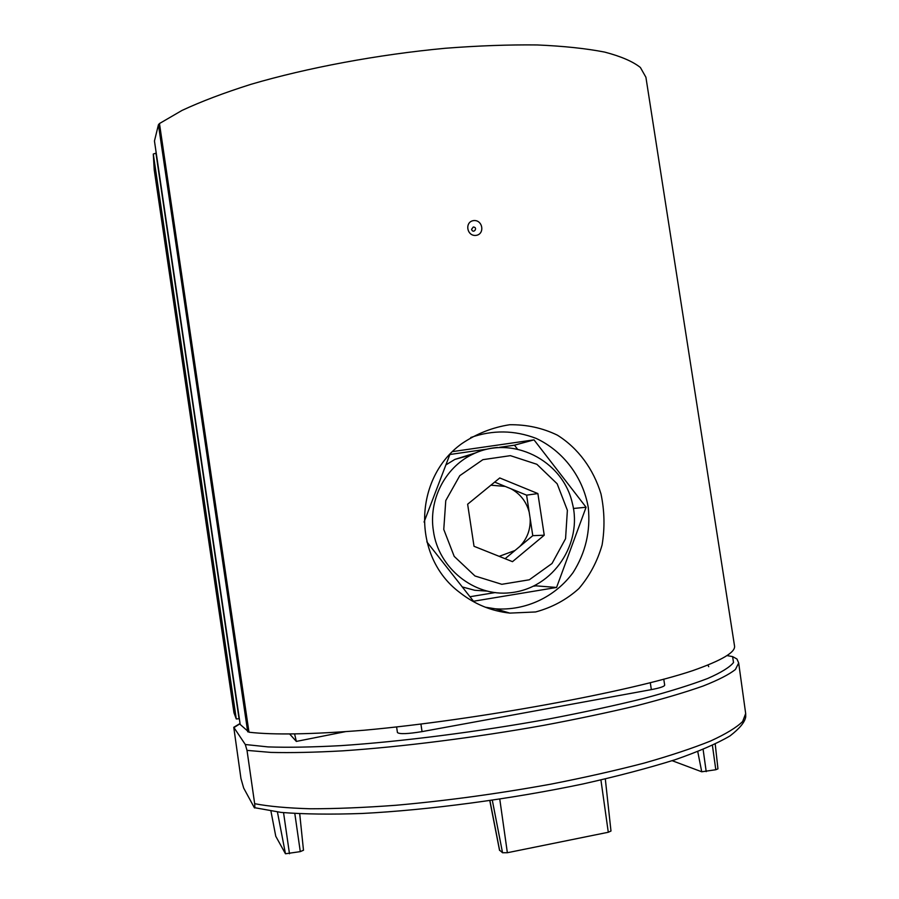 <?xml version="1.0" encoding="UTF-8"?>
<svg xmlns="http://www.w3.org/2000/svg" width="899" height="899" viewBox="0 0 899 899"><rect width="100%" height="100%" fill="white"/><g stroke="black" fill="none" stroke-linecap="round" stroke-linejoin="round"><path stroke-width="1.35" d="M154.223 169.81L153.291 154.032L156.224 153.088M239.336 718.717L236.28 718.964L233.976 712.862L154.212 169.742M475.942 235.403C485.112 234.279 482.875 219.659 473.683 220.581C464.457 221.716 466.693 236.381 475.942 235.403M459.794 592.531C474.672 604.229 491.36 611.095 509.845 613.107L535.59 611.961C552.121 607.499 566.584 599.678 578.945 588.519C589.699 575.843 597.408 561.324 602.094 544.963C604.926 527.994 604.566 510.98 600.993 493.944C593.464 469.087 578.282 448.275 557.402 435.172C542.569 427.969 526.645 424.497 509.643 424.744C492.562 427.373 476.627 433.666 461.839 443.612C413.652 478.054 411.506 556.683 459.794 592.531M159.471 123.534L182.003 110.431C201.095 101.531 224.042 92.833 250.855 84.349C307.177 67.773 378.063 54.536 445.207 48.276C478.212 45.725 508.868 44.624 537.164 44.95C563.549 46.085 586.069 48.467 604.746 52.108C620.951 56.367 632.829 61.48 640.38 67.481L645.909 77.247L734.517 645.887C735.742 652.168 721.83 660.405 692.781 670.62C630.075 691.713 476.481 720.065 364.241 730.224C311.751 734.393 273.33 735.056 248.989 732.213L240.179 724.437L154.448 141.008L158.438 124.747L159.471 123.534L248.989 732.213M452.736 451.568L534.006 439.858L586.081 507.25L556.571 587.463L473.503 601.24L426.823 541.827M424.058 522.061L449.86 454.523M470.773 437.51C492.686 429.823 514.453 430.115 536.096 438.375C563.392 451.096 583.136 477.369 588.283 507.609C590.654 531.095 585.597 552.739 573.101 572.528C555.121 597.026 525.634 610.96 495.416 608.814L485.258 607.196M396.594 726.875L397.437 732.55C399.527 734.269 407.73 733.955 422.047 731.617L651.348 689.623C659.945 687.971 664.395 686.476 664.687 685.162L663.754 679.127M556.571 587.463L535.894 585.845L536.209 585.002M469.952 596.734L495.315 592.542M533.882 586.17L535.894 585.845M586.081 507.25L573.393 508.486M534.006 439.858L514.453 445.185L499.496 447.342M517.195 448.736L514.453 445.185M486.674 449.185L449.882 454.501M247.011 750.384L254.664 803.695C254.979 807.437 254.855 808.74 254.293 807.605L243.674 788.063L240.954 778.534L233.762 727.291L245.303 744.518L247.011 750.384L270.824 752.407C290.905 752.913 314.92 752.384 342.901 750.834C401.583 746.878 475.02 737.618 543.704 725.347C577.383 719.02 608.409 712.457 636.807 705.67C663.102 698.883 685.229 692.331 703.187 686.004C718.515 679.936 729.258 674.419 735.438 669.463L738.675 662.979L736.978 659.023L732.595 656.596L726.954 655.585M345.385 731.662L296.344 741.417L289.579 733.932M707.895 665.013L708.704 666.665M294.58 733.887L296.344 741.417M672.171 760.7L701.737 771.78L715.806 769.735L717.953 768.847L715.222 744.08M275.779 836.295L285.466 853.769L300.288 851.623L303.469 850.229M275.779 836.34L270.936 811.123L275.779 836.34M499.574 850.128L502.541 852.746L507.362 852.724L608.286 832.26L610.983 831.036L605.308 778.961M505.103 558.706L532.781 535.669L526.6 495.158L537.883 493.562L499.754 477.953L467.637 504.215L474.02 546.289L512.486 561.661L544.243 535.197L537.883 493.562M519.734 546.536C527.185 538.782 530.657 529.444 530.163 518.532M499.192 556.346L514.958 550.503M526.6 495.158L505.193 486.415L490.899 485.202M505.193 486.415L494.675 482.111M445.893 464.907L454.872 459.411L475.627 452.882M487.561 591.126L474.739 590.283L462.277 586.946M532.781 535.669L544.243 535.197M529.208 512.284C526.432 501.732 520.341 493.888 510.935 488.753M154.201 169.664L233.987 712.885M153.291 154.044L236.28 718.964M155.943 153.111L239.055 718.773M154.448 140.941L240.19 724.47M158.438 124.747L247.708 731.82M420.912 723.987L422.047 731.617M650.28 682.633L651.348 689.623M473.29 227.009C478.549 227.323 473.234 234.47 471.559 229.324L473.29 227.009M254.597 807.695L281.207 812.426C303.929 814.224 330.911 814.573 362.173 813.471C428.227 810.089 510.834 799.11 582.912 783.973C617.714 776.163 648.426 768.083 675.07 759.745C698.714 751.485 717.031 743.54 730.01 735.91C739.596 728.516 744.833 722.2 745.709 716.952L745.676 713.548L742.63 721.526C736.551 727.493 725.875 733.989 710.592 741.001C692.668 748.226 670.542 755.587 644.223 763.071C615.793 770.488 584.71 777.511 550.986 784.13C498.226 793.716 446.589 800.762 396.088 805.257C364.252 807.617 335.675 808.785 310.357 808.774C287.388 808.1 268.823 806.414 254.664 803.695M234.021 727.538L240.067 723.706M732.595 656.596L733.528 662.507C729.887 667.17 721.256 672.508 707.637 678.498C691.095 684.813 669.811 691.455 643.808 698.422C615.365 705.445 583.822 712.278 549.154 718.919C478.178 731.831 401.19 741.641 340.777 745.642C312.11 747.181 287.871 747.597 268.048 746.912L245.303 744.518M701.737 771.78L697.759 751.62M706.209 771.623L703.119 749.451M715.806 769.735L712.413 745.406M285.466 853.769L277.431 811.999M289.478 853.747L283.556 812.662M300.288 851.623L294.816 813.539M499.642 850.488L489.921 800.627M502.541 852.746L492.315 800.267M507.362 852.724L499.777 799.144M608.286 832.26L600.925 779.972M443.769 529.444L445.769 500.586L459.782 475.672L482.887 459.67L510.396 455.658L536.872 464.289L557.155 483.786L567.381 510.295L565.561 538.692L552.031 563.482L529.309 579.788L501.811 584.305L474.975 575.978L454.209 556.391L443.769 529.444M454.872 459.411L471.638 454.748C511.767 434.093 562.976 460.198 572.382 503.418C582.586 542.221 554.402 588.339 510.261 592.756C474.357 596.947 438.33 568.224 433.408 530.893C428.43 500.226 444.791 467.997 471.638 454.748C479.83 450.613 488.46 448.185 497.54 447.466M495.416 608.814L509.8 613.107M745.676 713.548L738.675 662.979M240.044 723.515L233.762 727.291M303.491 850.297L299.715 813.809M499.529 850.319L489.798 800.638"/></g></svg>
